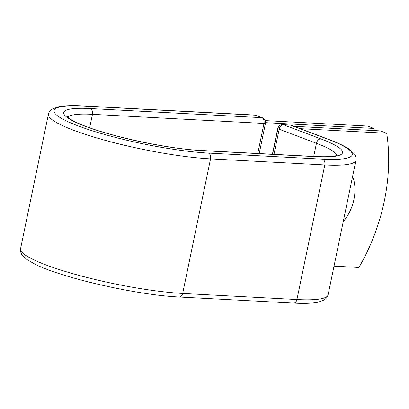 <?xml version="1.0" encoding="UTF-8"?>
<svg xmlns="http://www.w3.org/2000/svg" width="409" height="409" viewBox="0 0 409 409"><rect width="100%" height="100%" fill="white"/><g stroke="black" fill="none" stroke-linecap="round" stroke-linejoin="round"><path stroke-width="0.61" d="M343.212 221.75A37.096 26.15 110.7 0 0 353.943 199.367A37.096 26.15 110.7 0 0 352.614 176.351M334.02 266.141L358.928 267.471A158.528 111.749 110.7 0 0 386.715 133.278L380.406 130.9L293.928 126.294M386.715 133.278L300.242 128.677M279.383 125.921A18.548 2.873 11.7 0 0 278.12 126.647A18.548 2.873 11.7 0 0 278.36 127.271M265.288 120.614L367.568 126.059L373.882 128.436A158.528 111.749 110.7 0 1 374.194 130.568M265.564 122.674L373.882 128.436M208.345 153.089A4.755 3.292 93 0 1 210.543 158.881L182.675 293.452A4.755 3.292 93 0 1 179.27 297.011C137.7 295.186 61.897 277.982 34.745 264.035L26.779 259.449L21.948 254.833C20.47 252.005 20.005 249.971 20.557 248.733L48.426 114.162C48.38 112.848 49.617 111.166 52.137 109.106L58.436 106.79C64.264 105.624 72.444 105.328 82.976 105.905A4.755 3.292 -87 0 1 83.676 106.054A93.927 14.555 11.7 0 0 78.313 125.967A93.927 14.555 11.7 0 0 208.345 153.089L322.599 159.173A93.927 14.555 11.7 0 0 327.962 139.259A4.755 3.354 -69.3 0 1 328.688 139.408L291.423 125.348A4.755 3.354 110.7 0 0 290.697 125.2L283.555 124.817A4.755 3.354 110.7 0 0 279.173 129.239L273.974 154.341M327.962 139.259L290.697 125.2A4.755 3.292 93 0 0 289.996 125.052L282.854 124.668A4.755 3.292 93 0 1 283.555 124.817L320.825 138.876A4.755 3.354 -69.3 0 0 316.443 143.298L279.173 129.239A4.755 0.736 -168.3 0 1 277.946 128.457A4.755 4.755 0 0 1 282.854 124.668M313.718 156.458L316.443 143.298A79.264 12.285 11.7 0 1 336.904 155.394M322.599 159.173A4.755 3.292 93 0 1 324.802 164.965A98.681 15.297 11.7 0 0 355.948 160.267C356.5 159.029 356.034 157 354.557 154.173L349.562 149.438C344.884 146.218 337.926 142.874 328.688 139.408M48.426 114.162A98.681 15.297 11.7 0 0 104.806 140.241A98.681 15.297 11.7 0 0 210.543 158.881L324.802 164.965L296.934 299.536A98.681 15.297 11.7 0 0 328.079 294.838L355.948 160.267M20.557 248.733A98.681 15.297 11.7 0 0 76.938 274.812A98.681 15.297 11.7 0 0 182.675 293.452L296.934 299.536A4.755 3.292 93 0 1 293.524 303.095C304.097 303.672 312.297 303.376 318.125 302.2L324.383 299.884C326.863 297.87 328.095 296.193 328.079 294.838M89.668 127.782L92.454 114.326A4.755 3.292 -87 0 0 90.251 108.538A84.019 13.022 11.7 0 0 85.455 126.35A84.019 13.022 11.7 0 0 201.765 150.609A4.755 3.292 93 0 0 201.07 150.461L315.324 156.54A4.755 3.292 93 0 1 316.024 156.688A84.019 13.022 11.7 0 0 320.825 138.876M201.765 150.609L316.024 156.688M257.767 153.477L263.984 123.457L92.454 114.326A79.264 12.285 11.7 0 0 67.838 117.255M259.204 153.554L265.487 123.232A4.755 0.736 -168.3 0 1 263.984 123.457A4.755 3.292 -87 0 0 261.78 117.669L255.206 115.185A4.755 3.292 -87 0 0 254.505 115.036L82.976 105.905M90.251 108.538L261.78 117.669A4.755 3.354 -69.3 0 1 262.506 117.818L255.932 115.338A4.755 4.755 0 0 0 254.505 115.036M83.676 106.054L255.206 115.185A4.755 3.354 -69.3 0 1 255.932 115.338M272.404 154.259L278.12 126.647M315.324 156.54C326.612 157.025 333.805 156.642 336.909 155.394L337.619 155.057M179.27 297.011L293.524 303.095M201.07 150.461C168.528 149.045 109.014 136.243 82.117 124.909C76.064 122.414 71.774 120.241 69.244 118.4L67.311 116.662M272.599 154.27L277.946 128.457M291.423 125.348A4.755 4.755 0 0 0 289.996 125.052M265.487 123.232A4.755 4.755 0 0 0 262.506 117.818"/></g></svg>
